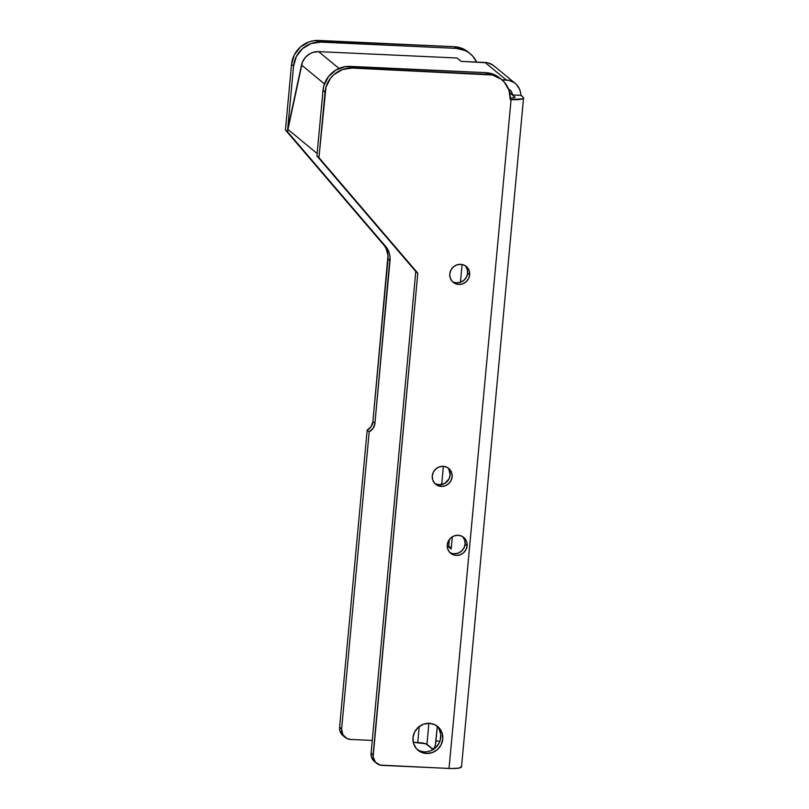 <?xml version="1.0" encoding="UTF-8"?>
<svg xmlns="http://www.w3.org/2000/svg" width="809" height="809" viewBox="0 0 809 809"><rect width="100%" height="100%" fill="white"/><g stroke="black" fill="none" stroke-linecap="round" stroke-linejoin="round"><path stroke-width="1.21" d="M465.377 265.928L467.228 269.286L467.622 273.169L469.655 274.848A10.264 9.779 -50.5 0 1 453.192 282.311A10.264 9.779 -50.5 0 1 449.784 273.927L450.178 277.811L452.029 281.178L455.052 283.504L458.784 284.444L462.657 283.858L466.085 281.825L468.532 278.66L469.655 274.848L469.25 270.954L467.4 267.597L464.376 265.261L460.655 264.321L456.782 264.917L453.353 266.95L450.896 270.115L449.784 273.927A10.264 9.779 -50.5 0 1 466.247 266.464A10.264 9.779 -50.5 0 1 469.655 274.848L467.622 273.169A10.264 9.779 129.5 0 0 465.175 265.696M462.849 536.883L464.7 540.25L465.104 544.133L467.127 545.802A10.264 9.779 -50.5 0 1 450.664 553.265A10.264 9.779 -50.5 0 1 447.256 544.882L447.66 548.765L449.511 552.132L452.534 554.458L456.256 555.409L460.129 554.812L463.557 552.78L466.014 549.614L467.127 545.802L466.732 541.919L464.882 538.551L461.858 536.225L458.127 535.285L454.253 535.871L450.825 537.904L448.378 541.069L447.256 544.882A10.264 9.779 -50.5 0 1 463.719 537.419A10.264 9.779 -50.5 0 1 467.127 545.802L465.104 544.133A10.264 9.779 129.5 0 0 462.647 536.66M448.965 469.483L450.117 475.146L449.005 478.968L444.93 483.307L439.257 484.753L441.279 486.421A10.264 9.779 -50.5 0 1 433.037 472.861A10.264 9.779 -50.5 0 1 443.15 466.297L439.277 466.894L435.849 468.927L433.391 472.082L432.279 475.904L432.673 479.788L434.524 483.145L437.548 485.481L441.279 486.421L445.152 485.835L448.58 483.802L451.028 480.637L452.15 476.814L451.746 472.931L449.895 469.574L446.871 467.238L443.15 466.297A10.264 9.779 -50.5 0 1 451.392 479.868A10.264 9.779 -50.5 0 1 441.279 486.421L439.257 484.753A10.264 9.779 129.5 0 0 447.67 467.673M417.11 749.397A15.401 14.663 129.5 0 0 424.452 751.814L426.485 753.482A15.401 14.663 -50.5 0 1 418.091 750.277A15.401 14.663 -50.5 0 1 414.117 733.136A15.401 14.663 -50.5 0 1 429.276 723.307L423.471 724.186L418.334 727.24L414.653 731.983L412.984 737.707L413.581 743.532L416.352 748.578L420.882 752.077L426.485 753.482L432.289 752.603L437.426 749.549L441.107 744.806L442.776 739.082L442.179 733.257L439.408 728.211L434.878 724.712L429.276 723.307A15.401 14.663 -50.5 0 1 437.669 726.502A15.401 14.663 -50.5 0 1 441.643 743.653A15.401 14.663 -50.5 0 1 426.485 753.482L424.452 751.814A15.401 14.663 129.5 0 0 439.338 742.611A15.401 14.663 129.5 0 0 436.617 725.724M432.593 749.033L425.686 743.774L413.257 742.338L417.747 742.541L419.234 726.502L417.747 742.541A7.635 1.355 5.3 0 1 426.94 744.371L428.891 723.286L426.94 744.371L433.088 749.225A10.264 2.558 92.6 0 1 432.593 749.033M345.038 737.302L343.006 735.634A10.264 9.779 129.5 0 1 339.608 727.251L341.631 728.919L339.608 727.251L367.175 430.105L369.197 431.773L341.631 728.919A10.264 9.779 -50.5 0 0 350.631 739.446L372.271 740.437L350.631 739.446L346.899 738.506L342.783 734.592L341.631 728.919L369.197 431.773L373.141 428.254L374.931 423.309L390.029 257.1L389.402 253.571L386.318 247.22L287.468 131.685L293.556 66.085L296.337 56.559L302.465 48.661L311.01 43.595L320.677 42.119L456.246 48.378L465.347 50.623L469.351 53.03L472.79 56.185L476.622 62.081A25.625 24.401 -50.5 0 0 470.211 53.707L468.189 52.039A25.625 24.401 129.5 0 0 454.223 46.71L313.771 40.713L308.987 41.926L300.432 46.993L294.304 54.891L291.523 64.417L285.446 130.016L384.285 245.552L386.126 248.575L387.996 255.432L372.898 421.641L371.119 426.586L367.175 430.105L339.608 727.251L340.002 731.134L343.238 735.826M499.729 78.028L494.805 74.893L485.703 72.648L345.251 66.641L335.968 69.978L328.484 76.592L323.944 85.481L323.013 90.355L316.926 155.955L415.775 271.49L371.088 753.189L371.483 757.072L374.729 761.754M452.231 281.401A10.264 9.779 129.5 0 0 467.622 273.169L466.51 276.991L464.053 280.157L460.624 282.189L456.761 282.776M449.713 552.365A10.264 9.779 129.5 0 0 465.104 544.133L463.982 547.946L461.534 551.111L458.106 553.144L454.233 553.73M421.57 751.389L418.86 750.398M439.024 728.909L440.743 734.451L440.197 740.346L439.085 743.137L435.404 747.88L430.267 750.924L427.385 751.662M434.726 483.377A10.264 9.779 129.5 0 0 439.257 484.753L435.525 483.812M508.254 88.899L511.197 91.306L512.461 94.946L514.767 97.525L512.562 94.966L520.875 95.351L520.44 91.923L519.57 89.202L516.455 84.51L514.302 82.7L509.164 80.425L501.904 79.828L506.343 80.03A16.423 15.644 -50.5 0 1 515.293 83.448A16.423 15.644 -50.5 0 1 520.794 94.774L523.544 97.788L522.574 98.829L510.267 99.608L511.076 99.638L449.035 768.469A16.423 2.912 5.3 0 0 461.514 766.79L523.554 97.97A16.423 2.912 -174.7 0 1 511.076 99.638L449.035 768.469L380.19 765.092L375.366 762.108L373.121 756.83L417.798 273.159L318.948 157.624L325.966 87.15L330.507 78.261L333.945 74.6L342.5 69.534L352.158 68.057L350.135 66.389L485.703 72.648L487.726 74.317L352.158 68.057L492.408 74.994L500.832 78.969L504.27 82.124L508.972 90.193L510.267 99.608A25.625 24.401 -50.5 0 0 501.691 79.646A25.625 24.401 -50.5 0 0 487.726 74.317L485.703 72.648A25.625 24.401 129.5 0 1 499.669 77.977L501.691 79.646M437.295 726.442L435.404 744.664L434.585 747.496L433.088 749.225A10.264 2.558 92.6 0 0 435.95 740.963L437.295 726.442M449.319 539.552L448.631 546.945L451.149 549.028L452.282 536.832L451.149 549.028L448.631 546.945L451.331 547.076L448.631 546.945L449.319 539.552M462.091 264.503L460.442 282.25L462.091 264.503M443.372 466.308L441.674 484.561L443.372 466.308M515.293 83.448L493.975 65.883A16.423 15.644 129.5 0 0 485.026 62.465L461.181 61.363L457.105 58.015L318.604 51.624L312.871 52.403L310.171 53.556L305.529 57.196L302.384 62.212L287.468 131.685L285.446 130.016L291.523 64.417L293.556 66.085A25.625 24.401 -50.5 0 1 320.677 42.119L318.655 40.45L454.223 46.71L456.246 48.378L320.677 42.119L318.655 40.45A25.625 24.401 129.5 0 0 291.523 64.417L293.556 66.085L287.691 129.248L317.148 153.518L323.013 90.355L325.036 92.024L318.948 157.624L417.798 273.159L373.111 754.858L371.088 753.189L415.775 271.49L417.798 273.159L316.926 155.955L318.948 157.624L316.926 155.955L317.148 153.518L287.691 129.248L301.514 65.023L324.449 83.914L301.514 65.023A16.423 15.644 129.5 0 1 318.604 51.624L457.105 58.015L461.181 61.363L487.847 62.859L492.984 65.135L495.138 66.955M510.297 98.01L513.937 97.788L514.827 96.837A7.635 1.355 -174.7 0 1 515.05 97.201A7.635 1.355 -174.7 0 1 510.297 98.01M508.548 89.03A7.635 7.271 -50.5 0 1 512.461 94.946L509.68 92.651L512.461 94.946L520.875 95.351L523.099 97.181A16.423 2.912 -174.7 0 1 523.554 97.97M468.249 52.1L463.314 48.955L458.895 47.387L454.223 46.71L456.246 48.378A25.625 24.401 -50.5 0 1 470.211 53.707M461.504 766.619L459.138 768.054L452.059 768.55L382.111 765.375A10.264 9.779 -50.5 0 1 373.111 754.858L371.088 753.189A10.264 9.779 129.5 0 0 374.496 761.572L376.519 763.241M287.468 131.685L386.318 247.22L287.468 131.685M350.135 66.389A25.625 24.401 129.5 0 0 323.013 90.355L325.036 92.024A25.625 24.401 -50.5 0 1 352.158 68.057L350.135 66.389M339.011 68.431L318.604 51.624L339.011 68.431M485.026 62.465L506.343 80.03L485.026 62.465M439.934 741.145L435.95 740.963L439.934 741.145M374.931 423.309L372.898 421.641L387.986 259.042L390.009 260.71L374.931 423.309A10.264 9.779 -50.5 0 1 369.197 431.773L367.175 430.105A10.264 9.779 129.5 0 0 372.898 421.641L374.931 423.309M386.318 247.22A20.538 19.547 -50.5 0 1 390.009 260.71L387.986 259.042A20.538 19.547 129.5 0 0 384.285 245.552L386.318 247.22M433.614 749.245L433.058 749.225"/></g></svg>
